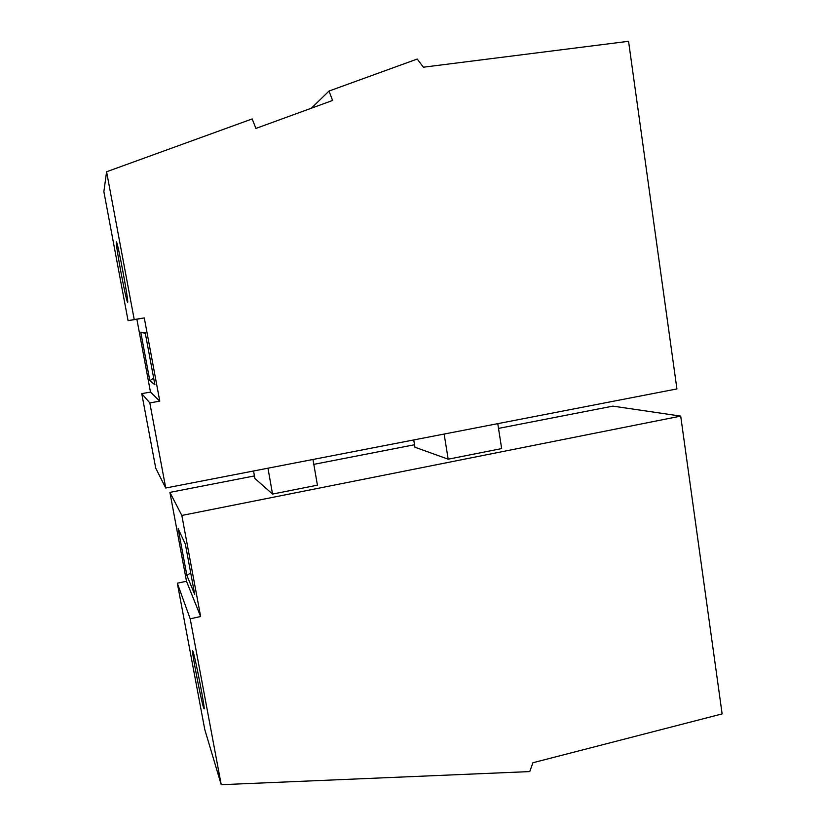 <?xml version="1.0" encoding="UTF-8"?>
<svg xmlns="http://www.w3.org/2000/svg" width="826" height="826" viewBox="0 0 826 826"><rect width="100%" height="100%" fill="white"/><g stroke="black" fill="none" stroke-linecap="round" stroke-linejoin="round"><path stroke-width="1.24" d="M159.779 401.147L144.282 317.907L134.225 319.559L106.585 171.767L252.178 118.934L255.895 128.433L332.589 100.462L329.006 91.056L417.233 59.038L423.387 67.205L628.555 41.3L676.917 388.932L165.737 488.011L149.816 402.923L159.779 401.147L150.487 392.092L141.752 393.63L155.753 468.239L165.737 488.011M145.335 333.374L140.792 332.248L149.836 380.714L153.677 378.184M144.282 317.907L136.879 319.228L150.487 392.092M136.879 319.228L128.071 320.664L103.869 191.663L106.585 171.767M149.836 380.714L154.916 384.813L145.18 332.558L140.792 332.248M149.816 402.923L141.752 393.63M253.551 470.996L254.893 478.46L272.549 494.072L317.421 485.161L312.971 459.473M413.733 439.948L414.931 447.217L448.177 459.194L501.661 448.58L497.779 423.655M190.197 618.808L177.322 583.208L204.776 729.523L221.223 784.7L190.197 618.808L200.635 616.537L181.834 515.455L680.707 416.108L612.882 406.124L498.522 428.395M181.834 515.455L169.908 492.379L254.439 475.921M313.818 464.357L414.518 444.749M448.177 459.194L444.14 434.053M680.707 416.108L722.13 713.901L532.925 762.739L529.755 771.587L221.223 784.7M193.067 651.652C195.39 657.868 205.509 710.381 204.094 708.914L203.568 707.717C200.935 699.767 191.343 649.752 192.644 650.785L193.067 651.652M200.635 616.537L186.5 581.277L169.908 492.379M177.322 583.208L186.5 581.277M194.719 594.483L186.893 575.464L178.168 528.702L185.365 544.2L194.719 594.483M190.692 572.831L186.893 575.464M272.549 494.072L267.965 468.197M127.617 302.295L127.607 302.306C126.657 300.623 124.509 291 121.164 273.427C117.85 255.471 116.229 244.961 116.301 241.915L116.352 241.853C117.385 240.025 129.186 303.441 127.617 302.295M134.225 319.559L128.071 320.664M329.006 91.056L311.423 108.175"/></g></svg>
